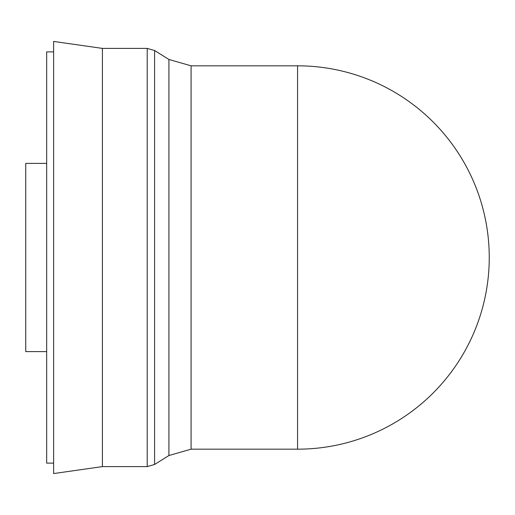 <?xml version="1.0" encoding="UTF-8"?>
<svg xmlns="http://www.w3.org/2000/svg" width="515" height="515" viewBox="0 0 515 515"><rect width="100%" height="100%" fill="white"/><g stroke="black" fill="none" stroke-linecap="round" stroke-linejoin="round"><path stroke-width="0.77" d="M46.659 163.403L25.75 163.403L25.75 351.597L46.659 351.597M489.25 257.5A191.677 191.677 0 0 0 297.573 65.823L297.573 449.177A191.677 191.677 0 0 0 489.25 257.5M191.084 449.177L168.914 455.53L168.914 59.47L191.084 65.823L191.084 449.177L297.573 449.177M168.914 59.47L154.597 50.515L154.597 464.485L147.206 466.603L147.206 48.397L102.414 48.397L102.414 466.603L147.206 466.603M102.414 48.397L53.624 41.432L53.624 473.568L102.414 466.603M53.624 51.886L46.659 51.886L46.659 463.114L53.624 463.114M168.914 455.53L154.597 464.485M154.597 50.515L147.206 48.397M191.084 65.823L297.573 65.823"/></g></svg>
